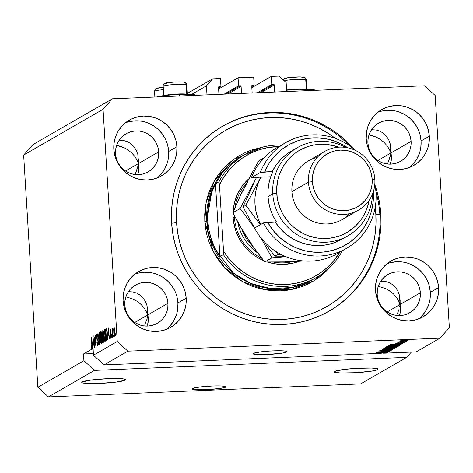 <?xml version="1.0" encoding="UTF-8"?>
<svg xmlns="http://www.w3.org/2000/svg" width="473" height="473" viewBox="0 0 473 473"><rect width="100%" height="100%" fill="white"/><g stroke="black" fill="none" stroke-linecap="round" stroke-linejoin="round"><path stroke-width="0.71" d="M206.991 94.872L206.435 85.855L191.719 94.34L206.435 85.855L212.667 78.849L187.361 93.435L212.667 78.849L220.471 78.524L220.968 86.6L218.556 87.99L220.968 86.6L218.621 86.979L220.968 86.6L220.471 78.524L212.667 78.849L206.435 85.855L206.991 94.872M218.514 87.381A0.68 0.662 -119.9 0 1 219.141 86.677L218.514 87.381L218.946 94.369L218.514 87.381M241.526 93.429L241.1 86.435L227.98 93.997L241.1 86.435L241.526 93.429M240.39 85.79A0.68 0.662 -119.9 0 1 241.1 86.435L240.651 85.832L238.569 85.867L224.184 94.151L238.569 85.867L238.073 77.791L218.615 89.001L238.073 77.791L238.569 85.867L240.39 85.79L226.011 94.08L240.39 85.79M253.682 77.14L238.073 77.791L253.682 77.14L254.172 85.217L251.76 86.606L254.172 85.217L251.825 85.589L254.172 85.217L253.682 77.14M251.725 85.991A0.68 0.662 -119.9 0 1 252.346 85.294L251.725 85.991L252.15 92.986L251.725 85.991M274.736 92.046L274.31 85.051L261.185 92.607L274.31 85.051L274.736 92.046M273.601 84.407A0.68 0.662 -119.9 0 1 274.31 85.051L273.861 84.448L271.774 84.484L257.395 92.767L271.774 84.484L271.283 76.407L251.825 87.617L271.283 76.407L279.088 76.082L286.141 82.533L286.691 91.549L286.141 82.533L279.088 76.082L271.283 76.407L271.774 84.484L273.601 84.407L259.222 92.69L273.601 84.407M225.562 387.156A16.939 1.661 -3.5 0 1 207.416 389.604A16.939 1.661 -3.5 0 1 192.056 388.883A16.939 1.661 -3.5 0 1 192.357 388.54L199.464 387.044L212.135 386.015L220.826 385.938L224.533 386.258L225.863 386.813L224.628 387.523L221.003 388.286L209.084 389.51L194.971 389.634L192.405 389.19L192.056 388.883L192.357 388.54A16.939 1.661 -3.5 0 1 210.503 386.092A16.939 1.661 -3.5 0 1 225.863 386.813A16.939 1.661 -3.5 0 1 225.562 387.156L225.526 386.512L225.562 387.156M286.549 352.018A16.939 1.661 -3.5 0 1 268.404 354.466A16.939 1.661 -3.5 0 1 253.043 353.745A16.939 1.661 -3.5 0 1 253.339 353.402L260.452 351.906L269.823 351.049L281.813 350.806L285.515 351.12L286.851 351.675L285.609 352.391L281.985 353.154L266.772 354.543L255.958 354.496L253.392 354.052L253.043 353.745L253.339 353.402A16.939 1.661 -3.5 0 1 271.49 350.954A16.939 1.661 -3.5 0 1 286.851 351.675A16.939 1.661 -3.5 0 1 286.549 352.018L286.514 351.374L286.549 352.018M125.315 380.132A22.018 2.164 -3.5 0 1 101.719 383.313A22.018 2.164 -3.5 0 1 81.752 382.373A22.018 2.164 -3.5 0 1 82.142 381.93L91.384 379.985L107.856 378.654L121.91 378.713L125.25 379.287L125.315 380.132L116.074 382.078L99.602 383.414L85.548 383.349L82.207 382.775L81.752 382.379L82.142 381.93A22.018 2.164 -3.5 0 1 105.739 378.755A22.018 2.164 -3.5 0 1 125.706 379.689A22.018 2.164 -3.5 0 1 125.315 380.132L125.262 379.293L125.706 379.683L125.315 380.132M377.702 369.608A22.018 2.164 -3.5 0 1 354.111 372.789A22.018 2.164 -3.5 0 1 334.139 371.849A22.018 2.164 -3.5 0 1 334.535 371.406L343.776 369.46L355.956 368.349L371.542 368.029L376.36 368.437L378.093 369.159L376.484 370.087L371.772 371.08L356.281 372.665L340.69 372.984L334.594 372.251L334.139 371.855L334.535 371.406A22.018 2.164 -3.5 0 1 358.126 368.225A22.018 2.164 -3.5 0 1 378.093 369.165A22.018 2.164 -3.5 0 1 377.702 369.608L377.655 368.769L377.702 369.608M147.263 317.401L147.641 315.018L148.096 322.497L147.641 315.018L146.157 311.234L143.904 307.633L140.966 304.346L137.448 301.502L133.498 299.214L125.889 296.778L133.498 299.214L137.448 301.502L140.966 304.346L143.904 307.633L146.157 311.234L147.641 315.018L167.968 303.311A22.018 21.498 -119.9 0 1 157.373 323.29A22.018 21.498 -119.9 0 1 124.795 305.109A22.018 21.498 -119.9 0 1 135.39 285.13A22.018 21.498 -119.9 0 1 167.968 303.311L147.641 315.018L147.263 317.401M144.927 324.372L146.677 319.772L144.927 324.372M399.65 306.876L400.028 304.494L400.483 311.973L400.028 304.494L398.55 300.71L396.291 297.103L393.353 293.816L389.841 290.978L385.891 288.69L378.282 286.254L385.891 288.69L389.841 290.978L393.353 293.816L396.291 297.103L398.55 300.71L400.028 304.494L420.355 292.781A22.018 21.498 -119.9 0 1 409.76 312.759A22.018 21.498 -119.9 0 1 377.188 294.584A22.018 21.498 -119.9 0 1 387.777 274.606A22.018 21.498 -119.9 0 1 420.355 292.781L400.028 304.494L399.65 306.876M397.314 313.841L399.07 309.241L397.314 313.841M372.393 135.633L369.017 134.84L376.626 137.276L372.393 135.633M380.582 139.565L376.626 137.276L380.582 139.565L384.094 142.408L380.582 139.565M387.032 145.696L384.094 142.408L387.032 145.696L389.285 149.297L387.032 145.696M390.13 151.177L389.285 149.297L390.13 151.177M390.195 143.875L388.682 139.766L390.195 143.875L391.419 156.906L391.218 160.613L390.124 164.161L391.218 160.613L391.419 156.906L390.207 143.934L391.224 160.56L390.769 153.086L411.096 141.374A22.018 21.498 -119.9 0 1 400.501 161.352A22.018 21.498 -119.9 0 1 367.923 143.171A22.018 21.498 -119.9 0 1 378.518 123.193A22.018 21.498 -119.9 0 1 411.096 141.374L390.769 153.086L390.391 155.463L390.769 153.086L377.903 160.495L390.769 153.086L390.899 148.404M389.805 157.834L390.391 155.463L388.055 162.434L389.805 157.834M387.257 163.989L388.055 162.434L387.257 163.989M399.454 295.282L397.941 291.173L399.454 295.282L400.678 308.313L400.477 312.02L399.383 315.574L400.477 312.02L400.678 308.313L399.466 295.341L400.028 304.494L387.168 311.908L400.028 304.494L400.158 299.811M120 146.157L116.63 145.365L124.239 147.801L120 146.157M128.189 150.089L124.239 147.801L128.189 150.089L131.701 152.933L128.189 150.089M134.645 156.22L131.701 152.933L134.645 156.22L136.898 159.827L134.645 156.22M137.738 161.701L136.898 159.827L137.738 161.701M137.803 154.399L136.289 150.29L137.803 154.399L139.032 167.43L138.826 171.137L137.732 174.685L138.826 171.137L139.032 167.43L138.376 163.611L137.82 154.458L138.837 171.09L138.376 163.611L158.709 151.898A22.018 21.498 -119.9 0 1 148.114 171.876A22.018 21.498 -119.9 0 1 115.536 153.695A22.018 21.498 -119.9 0 1 126.131 133.717A22.018 21.498 -119.9 0 1 158.709 151.898L138.376 163.611L137.998 165.988L138.376 163.611L125.516 171.019L138.376 163.611L138.512 158.928M137.418 168.358L137.998 165.988L135.668 172.958L137.418 168.358M134.87 174.513L135.668 172.958L134.87 174.513M147.062 305.812L145.554 301.703L147.062 305.812L148.291 318.843L148.09 322.551L146.997 326.098L148.09 322.551L148.291 318.843L147.079 305.865L147.641 315.018L134.775 322.432L147.641 315.018L147.771 310.341M166.39 329.391A32.182 31.419 60.1 0 0 177.931 302.891L186.191 298.138A32.182 31.419 -119.9 0 1 170.706 327.334A32.182 31.419 -119.9 0 1 123.092 300.769L123.317 294.508L124.742 288.435L127.32 282.789L130.95 277.781L135.485 273.607L140.759 270.42L146.565 268.357L152.684 267.487L158.875 267.842L164.906 269.415L170.54 272.141L175.566 275.919L179.787 280.595L183.039 286.005L185.203 291.924L186.191 298.138L185.966 304.399L184.535 310.465L181.957 316.118L178.333 321.126L173.792 325.3L168.518 328.481L162.712 330.544L156.593 331.413L150.402 331.059L144.371 329.486L138.737 326.76L133.717 322.982L129.496 318.305L126.244 312.901L124.08 306.977L123.092 300.769A32.182 31.419 -119.9 0 1 138.577 271.567A32.182 31.419 -119.9 0 1 186.191 298.138L177.931 302.891A32.182 31.419 60.1 0 0 134.634 274.269M418.776 318.867A32.182 31.419 60.1 0 0 430.318 292.367L438.577 287.608A32.182 31.419 -119.9 0 1 423.093 316.809A32.182 31.419 -119.9 0 1 375.479 290.239L375.704 283.977L377.135 277.911L379.713 272.259L383.337 267.251L387.878 263.077L393.152 259.896L398.958 257.832L405.077 256.963L411.268 257.318L417.298 258.891L422.933 261.616L427.953 265.394L432.174 270.071L435.426 275.475L437.59 281.4L438.577 287.608L438.353 293.869L436.922 299.941L434.35 305.588L430.72 310.595L426.185 314.77L420.911 317.951L415.099 320.02L408.985 320.889L402.795 320.534L396.764 318.962L391.13 316.236L386.104 312.458L381.882 307.775L378.631 302.371L376.467 296.453L375.479 290.239A32.182 31.419 -119.9 0 1 390.964 261.043A32.182 31.419 -119.9 0 1 438.577 287.608L430.318 292.367A32.182 31.419 60.1 0 0 387.02 263.745M409.517 167.454A32.182 31.419 60.1 0 0 421.059 140.954L429.318 136.2A32.182 31.419 -119.9 0 1 413.834 165.396A32.182 31.419 -119.9 0 1 366.22 138.831L366.445 132.57L367.876 126.498L370.454 120.852L374.078 115.844L378.613 111.669L383.887 108.488L389.699 106.419L395.812 105.55L402.009 105.905L408.033 107.477L413.668 110.203L418.694 113.981L422.915 118.664L426.167 124.068L428.331 129.986L429.318 136.2L429.094 142.462L427.663 148.528L425.085 154.18L421.461 159.188L416.92 163.362L411.646 166.543L405.84 168.607L399.726 169.476L393.53 169.121L387.499 167.548L381.865 164.823L376.845 161.045L372.623 156.368L369.372 150.964L367.208 145.04L366.22 138.831A32.182 31.419 -119.9 0 1 381.705 109.63A32.182 31.419 -119.9 0 1 429.318 136.2L421.059 140.954A32.182 31.419 60.1 0 0 377.761 112.332M157.131 177.978A32.182 31.419 60.1 0 0 168.672 151.484L176.926 146.725A32.182 31.419 -119.9 0 1 161.447 175.921A32.182 31.419 -119.9 0 1 113.833 149.356L114.058 143.094L115.483 137.022L118.061 131.376L121.691 126.368L126.226 122.194L131.5 119.013L137.306 116.943L143.425 116.074L149.616 116.435L155.647 118.002L161.281 120.733L166.307 124.505L170.522 129.188L173.78 134.592L175.938 140.511L176.926 146.725L176.701 152.986L175.276 159.058L172.698 164.705L169.068 169.712L164.533 173.887L159.259 177.068L153.453 179.131L147.334 180.006L141.143 179.645L135.112 178.073L129.478 175.347L124.452 171.575L120.237 166.892L116.979 161.488L114.821 155.564L113.833 149.356A32.182 31.419 -119.9 0 1 129.312 120.154A32.182 31.419 -119.9 0 1 176.926 146.725L168.672 151.484A32.182 31.419 60.1 0 0 125.369 122.856M298.901 89.314L299.007 91.035L298.901 89.314L286.608 90.219A19.647 1.933 176.5 0 1 298.901 89.314A19.647 1.933 176.5 0 1 314.829 90.237L311.441 89.367L298.901 89.314M179.35 94.298L179.456 96.019L179.35 94.298L164.651 95.487L157.012 96.953A19.647 1.933 176.5 0 1 179.35 94.298A19.647 1.933 176.5 0 1 195.272 95.221L191.89 94.352L179.35 94.298M380.812 214.121A106.703 104.172 -119.9 0 1 329.474 310.938A106.703 104.172 -119.9 0 1 171.598 222.842L171.463 212.436L172.343 202.083L174.218 191.89L177.079 181.951L180.893 172.367L185.623 163.226L191.228 154.618L197.649 146.624L204.833 139.322L212.696 132.783L221.175 127.066L230.185 122.229L239.634 118.327L249.437 115.382L259.5 113.431L269.722 112.491L280.004 112.574L290.256 113.68L300.367 115.79L310.247 118.894L319.801 122.95L328.93 127.935L337.556 133.782L345.592 140.451L354.472 149.592A106.703 104.172 -119.9 0 0 222.937 126.025A106.703 104.172 -119.9 0 0 171.598 222.842L172.734 233.213L174.868 243.435L177.984 253.422L182.04 263.071L187.006 272.294L192.824 280.992L199.452 289.092L206.819 296.512L214.854 303.181L223.475 309.035L232.61 314.013L242.164 318.075L252.044 321.173L262.154 323.284L272.401 324.389L282.688 324.472L292.911 323.532L302.968 321.581L312.771 318.642L322.225 314.734L331.236 309.898L339.715 304.186L347.578 297.647L354.756 290.345L361.183 282.346L366.788 273.737L371.518 264.596L375.331 255.012L378.193 245.073L380.067 234.88L380.942 224.527L380.812 214.121L379.86 214.671L380.812 214.121L379.671 203.751L377.537 193.528L375.059 185.321A106.703 104.172 -119.9 0 1 380.812 214.121M128.845 291.67L133.002 291.959L128.845 291.67M136.892 293.171L133.002 291.959L136.892 293.171L140.369 295.258L136.892 293.171M143.289 298.138L140.369 295.258L143.289 298.138L145.554 301.703L143.289 298.138M381.232 281.145L385.389 281.435L381.232 281.145M389.285 282.647L385.389 281.435L389.285 282.647L392.756 284.734L389.285 282.647M395.682 287.614L392.756 284.734L395.682 287.614L397.941 291.173L395.682 287.614M371.973 129.732L376.13 130.022L371.973 129.732M380.02 131.234L376.13 130.022L380.02 131.234L383.497 133.321L380.02 131.234M386.417 136.2L383.497 133.321L386.417 136.2L388.682 139.766L386.417 136.2M119.586 140.262L123.743 140.552L119.586 140.262M127.633 141.764L123.743 140.552L127.633 141.764L131.104 143.845L127.633 141.764M134.03 146.725L131.104 143.845L134.03 146.725L136.289 150.29L134.03 146.725M406.65 357.363L94.488 370.383L48.429 396.918L360.597 383.899L406.65 357.363L360.597 383.899L48.429 396.918L94.488 370.383L83.904 360.704L37.852 387.239L48.429 396.918L37.852 387.239L83.904 360.704L83.496 353.975L91.797 349.192L93.063 349.139L91.797 349.192L91.585 348.613L91.797 349.192L83.496 353.975L93.335 353.568L83.496 353.975L83.904 360.704L94.488 370.383L406.65 357.363L411.356 352.078L406.65 357.363M93.051 348.95L92.152 348.985L92.247 345.018L92.152 348.985L92.708 348.666L92.921 336.35L94.352 347.72L93.701 344.45L92.927 344.9L93.435 355.217L117.257 341.488L103.061 109.322L23.65 155.073L37.852 387.239L23.65 155.073L103.061 109.322L112.403 98.816L424.571 85.796L435.148 95.475L449.35 327.641L440.002 338.148L127.84 351.167L104.019 364.896L381.096 353.337L375.29 353.248L387.624 352.355L383.715 352.752L382.941 353.201L384.916 353.177L416.181 351.877L440.002 338.148L416.181 351.877L384.916 353.177L382.941 353.201L383.715 352.752L387.624 352.355L375.29 353.248L381.096 353.337L104.019 364.896L127.84 351.167L117.257 341.488L93.435 355.217L104.019 364.896L93.435 355.217L92.927 344.9L93.701 344.45L94.352 347.72L92.921 336.35L92.708 348.666L93.033 348.654L92.152 348.985L93.051 348.95M91.91 347.862L92.318 347.844L91.91 347.862L91.502 345.562L91.277 345.852L91.585 348.613L92.247 348.583L91.585 348.613L91.277 345.852L91.792 347.785L92.075 347.217L91.756 337.024L92.247 345.018L91.526 337.16L91.88 347.868L92.318 347.85M378.861 352.462L388.114 352.072L376.26 352.692L386.707 351.622L377.673 351.877L389.297 351.392L378.861 352.462L389.297 351.392L377.673 351.877L386.707 351.622L376.26 352.692L388.114 352.072L378.861 352.462M379.322 350.848L381.865 351.084L388.404 350.073L389.947 350.369L386.618 350.919L391.289 350.322L388.605 350.061L391.378 350.251L387.405 350.877L389.888 350.398L388.836 350.18L382.48 351.055L379.269 350.883L383.479 350.304L380.629 350.83L383.077 350.889L388.605 350.061L383.372 350.86L380.688 350.783L383.479 350.304L379.24 350.936M382.013 349.376L392.939 349.293L380.41 350.298L391.449 349.429L382.013 349.376L391.449 349.429L380.41 350.298L392.939 349.293L382.013 349.376M394.831 348.282L389.764 348.022L382.911 348.778C382.917 349.109 384.661 349.192 388.144 349.033L394.825 348.11L393.246 348.631L387.08 349.074L383.041 348.985L384.726 348.4L394.92 348.187M398.532 346.153L393.459 345.893L386.607 346.65C386.612 346.975 388.357 347.064 391.839 346.904L398.52 345.982L396.049 346.608L389.746 346.969L386.595 346.81L388.422 346.271L398.615 346.059M398.154 344.433L390.278 344.61L402.842 343.587L398.934 343.983L398.154 344.433L398.934 343.983L402.842 343.587L390.509 344.48L401.193 344.539L398.154 344.433L398.124 343.93L398.154 344.433M407.419 340.063L409.074 339.992L407.419 340.063M399.301 341.027L403.061 341.204L408.057 340.661L404.214 340.489L408.11 340.619L400.241 341.252L399.537 340.938L403.451 340.525L399.242 341.092M405.278 341.293L406.94 341.228L405.278 341.293M397.687 341.961L406.017 341.76L397.669 341.985M403.694 342.21L405.349 342.139L403.694 342.21M395.617 343.156L397.515 343.345L402.168 342.582L403.185 342.824L401.11 343.215L404.38 342.783L402.198 342.582L404.421 342.754L396.557 343.368L395.741 343.096L398.556 342.748L396.829 343.096L397.716 343.215L402.198 342.582L395.54 343.232M400.205 345.107C400.329 344.782 398.656 344.699 395.174 344.864L400.022 344.858L400.282 345.048L399.549 345.485L387.925 345.97L391.851 345.059L395.174 344.864L389.119 345.396L387.925 345.97L399.549 345.485L400.318 344.988M396.534 347.217L393.796 346.975L396.516 347.011L395.854 347.614L384.23 348.098L387.21 347.306L393.796 346.975L388.451 347.229L384.23 348.098L395.854 347.614L396.658 347.099M32.998 144.567L112.403 98.816L32.998 144.567L23.65 155.073L32.998 144.567M94.269 338.065L94.612 347.572L93.891 335.795L95.652 344.498L95.309 334.979L96.025 346.756L94.269 338.065L96.025 346.756L95.309 334.979L95.652 344.498L93.891 335.795L94.842 347.436L94.269 338.065M97.19 335.162L97.775 337.196L97.994 336.912L97.101 333.79L96.652 337.385L97.45 340.276L98.153 340.247L97.45 340.276L98.378 342.174L97.816 344.462L98.349 344.439L97.816 344.462L97.113 342.014L96.888 342.298L97.876 345.846L98.366 342.014L98.319 344.675L97.805 345.875L97.272 345.065L96.888 342.298L97.113 342.014L97.816 344.462L98.1 341.689L97.018 339.679L96.634 337.054L96.864 334.121L97.237 333.761L97.645 334.446L97.994 336.912L97.775 337.196L97.19 335.162L96.906 337.598L97.125 338.686L98.023 339.774L98.366 342.014L97.852 339.401L97.03 338.437L97.19 335.162L97.799 335.115L97.326 335.156M99.649 332.478L99.431 344.793L98.041 333.4L99.454 343.357L99.649 332.478L99.454 343.357L98.041 333.4L99.431 344.793L99.649 332.478M101.423 343.806L100.826 343.037L100.424 341.003L100.158 333.672L100.4 332.194L100.891 331.739L101.713 334.748L102.014 340.607L101.423 343.806L101.967 341.63L101.932 337.267C101.742 333.832 101.323 331.987 100.684 331.721C100.11 332.702 99.939 334.937 100.181 338.426L100.654 342.334L101.092 342.316L100.654 342.334L101.323 343.836M105.118 341.677L104.521 340.903L104.119 338.875L103.853 331.543L104.095 330.065L104.586 329.604L105.408 332.62L105.71 338.473L105.118 341.677L105.662 339.502L105.633 335.138C105.438 331.703 105.024 329.858 104.379 329.592C103.806 330.574 103.634 332.809 103.877 336.297L104.35 340.205L104.787 340.188L104.35 340.205L105.018 341.701M108.146 336.132L108.14 327.588L109.57 338.952L108.92 335.682L108.146 336.132L108.92 335.682L109.57 338.952L108.14 327.588L108.146 336.132M115.678 333.696L115.548 335.511L115.678 333.696M114.963 331.319L114.969 335.103L114.543 336.22L113.845 333.654L113.674 329.06L114.147 327.31L114.756 329.107L114.963 331.319L114.076 327.334L113.727 332.123L114.62 336.202L114.963 331.319M113.538 334.925L113.414 336.741L113.538 334.925M112.473 332.685L112.515 337.255L111.995 328.688L112.308 329.923L112.438 328.315L112.734 328.581L112.473 332.685L112.734 328.581L112.485 328.25L112.308 329.923L111.995 328.688L112.515 337.255L112.473 332.685M111.977 335.824L111.853 337.639L111.977 335.824M110.499 330.657L110.871 331.869L111.09 331.585L110.416 329.439L110.055 332.176L110.783 334.476L111.279 334.458L110.783 334.476L111.315 334.813L110.907 337.072L111.344 337.054L110.907 337.072L110.469 335.582L110.25 335.871L110.966 338.307L111.362 335.511L110.859 338.331L110.25 335.871L110.469 335.582L110.907 337.072L111.114 335.363L110.162 333.199L110.091 330.26L110.516 329.415L110.913 330.178L111.09 331.585L110.871 331.869L110.499 330.657L110.28 331.975L111.09 333.441L111.344 335.227L110.274 331.875L110.499 330.657L110.989 330.627L110.587 330.657M107.418 334.033L107.359 339.579L106.277 340.85L105.556 329.072L106.549 328.723L107.117 330.828L107.418 334.033L106.549 328.723L105.556 329.072L106.277 340.85L106.933 340.471C107.507 339.644 107.667 337.491 107.418 334.033M103.729 338.739L103.634 341.944L102.582 342.978L101.861 331.201L102.611 330.775L103.226 332.229L103.729 338.739L103.345 333.412L102.552 330.804L101.861 331.201L102.582 342.978L103.268 342.582L103.729 338.739M424.571 85.796L112.403 98.816L103.061 109.322L117.257 341.488L127.84 351.167L440.002 338.148L449.35 327.641L435.148 95.475L424.571 85.796M114.147 328.558L113.958 331.987L114.182 328.546L114.974 331.526L114.549 334.973L114.986 334.955L114.507 334.985L113.958 331.987L114.099 333.631L114.442 334.955L114.98 334.967M114.549 334.973L114.738 331.538L114.17 328.552L114.661 328.528L114.218 328.558M112.734 328.581L112.485 328.25M110.907 337.072L111.344 337.066M108.134 334.713L108.299 328.865L108.991 334.34L108.134 334.713L109.032 334.677L108.134 334.713L108.76 334.352L108.104 328.877L108.134 334.713M106.721 329.025L105.556 329.072L106.721 329.025M106.52 328.7L106.183 328.711L106.52 328.7M106.549 328.723L106.183 328.711M106.265 330.089L105.875 330.314L106.425 339.342L105.875 330.314L106.999 330.124L106.591 330.142L107.519 337.066L106.821 339.111L107.43 339.088L106.425 339.342L107.406 339.301L106.425 339.342L107.105 338.703L107.27 337.078L106.945 331.543L106.265 330.089L106.591 330.142M104.468 330.97L104.084 335.765L104.959 340.318L105.585 340.276L105.03 340.3L105.633 335.227L105.408 332.62L104.468 330.97L105.136 332.631L105.396 335.239L105.03 340.3L104.107 336.185L104.468 330.97L105.124 330.929M105.13 330.94L104.592 330.964M105.03 340.3L105.585 340.294M102.99 331.153L101.861 331.201L102.99 331.153M102.558 332.229L102.18 332.448L102.393 335.96L102.18 332.448L102.682 332.17L103.356 333.731L103.019 335.487L103.327 335.469L102.393 335.96L103.262 335.925L102.393 335.96L103.061 335.363L102.724 332.17L103.215 332.147M102.901 337.095L102.475 337.338L102.73 341.471L102.475 337.338L103.031 337.054L103.735 338.869L103.404 340.927L103.753 340.915L103.185 341.204L103.735 341.181L102.73 341.471L103.711 341.429L102.73 341.471L103.445 340.767L103.037 337.054L103.546 337.03M100.773 333.098L100.388 337.893L100.743 341.246L101.299 342.446L101.89 342.405L101.334 342.428L101.937 337.355L101.713 334.748L100.773 333.098L101.441 334.76L101.701 337.367L101.334 342.428L100.412 338.313L100.773 333.098L101.429 333.057M101.435 333.069L100.897 333.093M101.334 342.428L101.89 342.422M97.816 344.462L98.343 344.456M92.915 343.481L93.08 337.633L93.772 343.108L92.915 343.481L93.814 343.445L92.915 343.481L93.542 343.12L92.885 337.645L92.915 343.481M172.125 130.785L171.492 130.708M171.078 130.347L171.457 130.199M422.04 117.233L422.093 117.676M417.89 113.721L417.913 113.236M419.521 114.348L419.581 114.88M400.46 340.773L401.323 341.116L403.286 341.068L400.495 340.773L404.06 340.495L406.857 340.708L403.286 341.068L406.857 340.708M396.877 344.445L391.597 344.403L397.491 343.977L396.877 344.445L397.497 344.084L391.603 344.498L396.877 344.445M399.508 344.817L399.549 345.485L399.508 344.817M398.91 344.793L391.372 345.231L389.516 345.781L398.42 345.408L389.516 345.781L389.486 345.325L389.516 345.781L389.888 345.26L389.906 345.556L394.92 344.876L398.816 345.178M392.087 346.768L387.949 346.337L393.187 345.905L397.166 346.212L392.087 346.768L397.225 346.124L389.196 346.325L388.073 346.75L392.087 346.768M397.214 345.84L397.166 346.212M395.812 346.951L395.854 347.614L395.812 346.951M389.817 347.401L385.82 347.909L389.291 347.767L385.82 347.909L385.791 347.46L385.82 347.909L386.181 347.407L389.805 347.206L389.291 347.767L389.699 347.531M395.262 347.152L392.2 347.206L390.651 347.708L394.724 347.537L390.651 347.708L390.621 347.265L390.651 347.708L391.059 347.194L395.245 346.94L394.724 347.537L395.18 347.277M388.392 348.897L384.253 348.465L389.492 348.033L393.471 348.341L388.392 348.897L393.53 348.258L385.501 348.453L384.549 348.908L388.392 348.897M393.518 347.974L393.471 348.341M390.006 350.038L389.947 350.369M382.905 352.698L382.941 353.201L382.905 352.698M381.658 353.213L376.378 353.171L382.273 352.746L381.658 353.213L382.279 352.852L376.384 353.266L381.658 353.213M406.875 340.436L400.507 340.98M168.447 157.746L168.672 151.484L167.684 145.27M165.52 139.352L162.269 133.942L158.047 129.265L153.021 125.487L147.387 122.761M141.356 121.189L135.166 120.834L129.046 121.703M160.814 174.472L164.438 169.464L167.016 163.812M115.536 153.695L115.69 149.415L116.665 145.258L118.427 141.397L120.911 137.968L124.015 135.112L127.627 132.937L131.6 131.524L135.781 130.926L140.02 131.169L144.147 132.245L148.002 134.113L151.437 136.697L154.328 139.896L156.551 143.597L158.029 147.647L158.709 151.898L158.556 156.179L157.574 160.335L155.812 164.202L153.329 167.625L150.225 170.481L146.618 172.657L142.645 174.07L138.459 174.667L134.22 174.425L130.099 173.349L126.238 171.48L122.803 168.896L119.917 165.698L117.688 161.997L116.21 157.947L115.536 153.695M420.834 147.215L421.059 140.954L420.071 134.746M417.907 128.822L414.655 123.418L410.434 118.741L405.414 114.963L399.78 112.237M393.749 110.664L387.553 110.31L381.439 111.179M413.201 163.942L416.825 158.934L419.403 153.287M367.923 143.171L368.077 138.891L369.058 134.734L370.82 130.867L373.303 127.444L376.407 124.588L380.014 122.412L383.987 120.999L388.173 120.402L392.407 120.645L396.534 121.721L400.389 123.589L403.83 126.173L406.715 129.371L408.944 133.073L410.422 137.123L411.096 141.374L410.942 145.654L409.967 149.811L408.199 153.672L405.722 157.101L402.618 159.957L399.005 162.133L395.032 163.546L390.846 164.143L386.612 163.9L382.486 162.824L378.631 160.956L375.195 158.372L372.304 155.174L370.081 151.472L368.603 147.422L367.923 143.171M430.093 298.629L430.318 292.367L429.33 286.159M427.172 280.235L423.914 274.831L419.699 270.148L414.673 266.376L409.039 263.65M403.008 262.077L396.817 261.717L390.698 262.592M422.46 315.355L426.09 310.347L428.668 304.701M377.188 294.584L377.342 290.298L378.317 286.147L380.079 282.28L382.562 278.857L385.666 276.001L389.273 273.82L393.246 272.407L397.432 271.815L401.672 272.058L405.799 273.134L409.653 274.996L413.089 277.58L415.974 280.785L418.203 284.48L419.681 288.536L420.355 292.781L420.201 297.068L419.226 301.224L417.464 305.085L414.981 308.514L411.877 311.37L408.27 313.546L404.297 314.959L400.111 315.556L395.871 315.308L391.745 314.232L387.89 312.369L384.454 309.785L381.563 306.581L379.34 302.886L377.862 298.835L377.188 294.584M177.706 309.153L177.931 302.891L176.943 296.683M174.779 290.759L171.528 285.355L167.306 280.678L162.286 276.9L156.646 274.174M150.621 272.602L144.425 272.247L138.311 273.116M170.073 325.879L173.697 320.871L176.275 315.225M124.795 305.109L124.949 300.828L125.924 296.672L127.692 292.805L130.17 289.381L133.28 286.526L136.886 284.35L140.859 282.937L145.045 282.34L149.279 282.582L153.406 283.658L157.261 285.526L160.702 288.11L163.587 291.309L165.81 295.01L167.294 299.06L167.968 303.311L167.814 307.592L166.839 311.748L165.071 315.609L162.594 319.039L159.484 321.894L155.877 324.07L151.904 325.483L147.718 326.08L143.485 325.838L139.358 324.762L135.503 322.893L132.062 320.31L129.176 317.111L126.953 313.41L125.469 309.36L124.795 305.109M154.606 91.212A11.855 1.165 -3.5 0 1 163.374 89.687A11.855 1.165 176.5 0 0 154.535 91.354L154.878 97.042M154.535 91.354L155.032 89.58L156.072 88.646L161.577 87.446M160.134 87.635L157.089 88.439M157.16 88.611L157.58 88.758A9.147 0.899 176.5 0 1 163.859 87.215M303.767 77.205A2.708 2.554 102.6 0 1 305.735 79.606L306.321 89.166L305.735 79.606A11.855 1.165 176.5 0 0 295.536 79.446A11.855 1.165 176.5 0 0 284.178 80.735A11.855 1.165 -3.5 0 1 295.536 79.446A11.855 1.165 -3.5 0 1 305.735 79.606A2.708 2.554 -77.4 0 0 303.814 77.217L303.979 77.265M283.12 79.771L284.261 78.684L287.631 77.755L299.912 76.904L304.872 77.602L305.682 78.246L306.392 79.943A11.855 1.165 176.5 0 0 305.735 79.606M286.597 90.006A11.855 1.165 -3.5 0 1 305.99 89.166A11.855 1.165 176.5 0 0 286.597 90.006M285.349 78.648L285.769 78.796A9.147 0.899 176.5 0 1 291.398 77.306A9.147 0.899 176.5 0 1 303.016 77.158L302.265 77.046M301.212 76.963L294.921 77.046M293.136 77.164L289.772 77.483M288.323 77.673L285.278 78.477M163.244 86.234A11.855 1.165 -3.5 0 1 173.692 84.572A11.855 1.165 -3.5 0 1 186.185 84.596A11.855 1.165 176.5 0 1 186.841 84.933L186.131 83.23L184.216 82.19A2.708 2.554 102.6 0 1 186.185 84.596L186.77 94.157L186.185 84.596A11.855 1.165 176.5 0 0 173 84.626A11.855 1.165 176.5 0 0 163.173 86.376L163.759 96.001M164.699 95.481A11.855 1.165 -3.5 0 1 175.524 94.115A11.855 1.165 -3.5 0 1 186.433 94.151A11.855 1.165 176.5 0 0 175.524 94.115A11.855 1.165 176.5 0 0 164.699 95.481M165.798 83.632L166.218 83.78A9.147 0.899 176.5 0 1 171.841 82.296A9.147 0.899 176.5 0 1 183.465 82.142L182.714 82.03M181.662 81.953L175.371 82.03M173.585 82.148L170.221 82.468M168.772 82.657L165.727 83.461M186.185 84.596A2.708 2.554 -77.4 0 0 184.257 82.201L184.429 82.249M234.478 217.675A47.424 46.301 60.1 0 0 261.74 258.264A47.424 46.301 -119.9 0 1 234.478 217.675A47.424 46.301 -119.9 0 1 234.395 215.723A47.424 46.301 60.1 0 0 234.478 217.675L233.136 217.562L234.478 217.675L235.193 217.261L234.478 217.675M273.152 262.042A47.424 46.301 60.1 0 0 292.686 261.604A47.424 46.301 -119.9 0 1 273.152 262.042M299.137 261.285A49.115 47.95 -119.9 0 1 267.399 262.018L274.819 263.798L284.273 264.342L293.609 263.012L299.137 261.285M233.065 213.104A49.115 47.95 -119.9 0 0 233.136 217.562L233.656 222.334L236.074 231.64L240.225 240.325L242.909 244.328L245.954 248.059L253.043 254.545L257.016 257.235L263.597 260.599A49.115 47.95 -119.9 0 1 233.136 217.562L233.071 212.773M245.457 154.097L241.011 156.664A71.133 69.448 60.1 0 0 206.784 221.21L204.803 221.459L206.116 202.527L214.511 180.55L233.384 159.596L262.651 147.121L251.246 150.118L244.795 152.785L238.646 156.084L232.858 159.986L227.489 164.45L222.588 169.435L218.207 174.892L214.381 180.769L211.147 187.006L208.546 193.552L206.595 200.333L205.312 207.292L204.714 214.358L204.803 221.459L205.584 228.536L207.038 235.519L209.167 242.33L211.934 248.916L215.321 255.207L219.295 261.149L223.818 266.677L228.843 271.739L234.33 276.291L240.213 280.288L246.451 283.688L252.966 286.455L259.712 288.571L266.612 290.014L273.607 290.765L280.631 290.824L287.608 290.186L294.472 288.855L301.165 286.845L307.616 284.178L313.765 280.879L319.553 276.977L324.921 272.513L331.141 265.997L313.948 280.767L290.978 289.618L265.607 289.848L242.377 281.553L224.592 267.517L213.116 251.281L204.803 221.459L206.784 221.21L212.856 246.096L233.443 273.063L250.566 283.398L271.094 288.678L292.562 287.454L312.032 279.939L316.478 277.373A71.133 69.448 -119.9 0 1 223.422 254.628L219.927 256.638A71.133 69.448 -119.9 0 1 207.736 220.66A71.133 69.448 -119.9 0 1 215.475 183.849L218.969 181.833A71.133 69.448 -119.9 0 1 245.457 154.097A71.133 69.448 -119.9 0 1 281.524 145.045A71.133 69.448 60.1 0 0 218.969 181.833L219.49 185.038L223.528 251.057L228.891 258.648L235.199 265.465L242.324 271.39L250.152 276.309L258.536 280.146L267.334 282.819L276.374 284.291L285.503 284.533L294.561 283.534L303.376 281.317L311.802 277.923L319.677 273.412L326.861 267.866L333.234 261.374L339.839 252.192A69.442 67.793 -119.9 0 1 223.528 251.057L223.422 254.628A71.133 69.448 60.1 0 0 342.405 250.714A71.133 69.448 -119.9 0 1 316.478 277.373M171.622 223.268L176.577 222.635A101.624 99.212 -119.9 0 1 228.465 128.774A101.624 99.212 -119.9 0 1 335.434 138.429L326.423 132.245L317.726 127.503L308.627 123.636L299.214 120.68L289.588 118.67L279.827 117.617L270.03 117.541L260.298 118.433L250.714 120.29L241.378 123.092L232.373 126.817L223.794 131.417L215.723 136.863L208.226 143.088L201.392 150.042L195.272 157.657L189.939 165.857L185.428 174.561L181.798 183.69L179.078 193.155L177.286 202.864L176.453 212.726L176.577 222.635L171.622 223.268M379.86 214.671A106.703 104.172 60.1 0 0 375.905 191.577A106.703 104.172 -119.9 0 1 379.86 214.671A106.703 104.172 -119.9 0 1 328.989 311.21A106.703 104.172 60.1 0 0 379.86 214.671L375.834 214.328L379.86 214.671M349.488 145.725A106.703 104.172 60.1 0 0 222.458 126.303A106.703 104.172 -119.9 0 1 349.488 145.725M375.172 207.393A101.624 99.212 -119.9 0 1 375.834 214.328L375.958 224.243L375.124 234.1L373.333 243.808L370.613 253.274L366.977 262.403L362.472 271.106L357.133 279.307L351.019 286.922L344.178 293.875L336.687 300.101L328.611 305.546L320.032 310.152L311.033 313.871L301.697 316.674L292.113 318.53L282.381 319.423L272.584 319.346L262.822 318.294L253.191 316.283L243.784 313.327L234.685 309.46L225.988 304.718L217.775 299.149L210.124 292.799L203.106 285.727L196.798 278.018L191.252 269.728L186.522 260.948L182.661 251.76L179.699 242.247L177.665 232.509L176.577 222.635A101.624 99.212 -119.9 0 0 282.381 319.423A101.624 99.212 -119.9 0 0 375.834 214.328L375.172 207.393M241.011 156.664L222.931 171.811L212.135 189.49L206.784 221.21L207.736 220.66L206.784 221.21A71.133 69.448 60.1 0 0 312.032 279.939M278.964 146.524L268.014 147.576L259.192 149.793L250.773 153.187L242.897 157.698L235.714 163.244L229.34 169.73L223.9 177.038L219.49 185.038A69.442 67.793 -119.9 0 1 278.964 146.524M233.1 212.146L234.342 203.313L237.411 194.326L242.17 186.155L248.804 178.776A49.115 47.95 -119.9 0 0 233.1 212.146M234.88 207.949A47.424 46.301 -119.9 0 1 246.398 183.423A47.424 46.301 60.1 0 0 234.88 207.949M215.475 183.849L211.697 192.529L209.119 201.669L207.789 211.1L207.736 220.66L208.954 230.162L211.425 239.439L215.109 248.319L219.927 256.638L215.475 183.849L219.927 256.638L223.422 254.628L223.528 251.057L219.49 185.038L218.969 181.833L215.475 183.849M243.211 189.791A47.424 46.301 60.1 0 0 240.059 196.378A47.424 46.301 -119.9 0 1 243.211 189.791M245.251 236.559L245.138 234.768L245.251 236.559A45.727 44.645 -119.9 0 1 241.786 229.216L245.251 236.559A45.727 44.645 60.1 0 0 252.777 246.285A45.727 44.645 -119.9 0 1 245.251 236.559L245.995 236.133L245.251 236.559M237.659 197.472L237.978 197.525M257.614 252.907A47.424 46.301 -119.9 0 1 237.73 222.032A47.424 46.301 60.1 0 0 257.614 252.907M342.103 250.619A60.976 59.527 -119.9 0 1 254.533 228.051A60.976 59.527 60.1 0 0 337.769 253.38L346.668 248.254A60.976 59.527 -119.9 0 1 263.431 222.925L254.533 228.051L263.431 222.925A60.976 59.527 60.1 0 0 336.788 252.777A60.976 59.527 60.1 0 0 374.811 184.068A60.976 59.527 -119.9 0 1 346.668 248.254M272.767 193.841L276.723 193.339A47.424 46.301 -119.9 0 1 338.514 147.198L333.956 145.755L324.904 144.33L315.793 144.708L311.317 145.578L306.959 146.884L298.759 150.769L294.986 153.305L288.299 159.46L282.955 166.839L279.159 175.164L277.888 179.58L276.664 188.709L277.225 197.945L278.177 202.491L281.364 211.218L283.569 215.316L289.104 222.783L292.379 226.076L295.944 229.038L303.837 233.857L308.083 235.66L316.969 237.978L321.528 238.469L330.639 238.085L339.466 235.915L343.67 234.176L347.673 232.03L354.939 226.579L360.982 219.785L363.471 215.954L367.273 207.635L369.123 200.333A47.424 46.301 -119.9 0 1 320.7 238.41A47.424 46.301 -119.9 0 1 276.723 193.339L272.767 193.841A50.812 49.606 -119.9 0 1 297.215 147.736A50.812 49.606 -119.9 0 1 345.603 147.44A50.812 49.606 60.1 0 0 295.371 148.859A50.812 49.606 60.1 0 0 272.767 193.841L268.002 196.585L272.767 193.841A50.812 49.606 60.1 0 0 323.497 242.277A50.812 49.606 60.1 0 0 372.476 194.078A50.812 49.606 -119.9 0 1 347.945 235.791A50.812 49.606 -119.9 0 1 272.767 193.841M324.726 151.431A33.873 33.069 -119.9 0 1 374.847 179.397A33.873 33.069 -119.9 0 1 358.546 210.136A33.873 33.069 -119.9 0 1 308.426 182.17L291.912 191.683L308.426 182.17L312.387 181.662A30.485 29.764 -119.9 0 1 340.418 150.136A30.485 29.764 -119.9 0 1 372.162 179.172L374.847 179.397A33.873 33.069 60.1 0 0 339.579 147.138A33.873 33.069 60.1 0 0 308.426 182.17A33.873 33.069 -119.9 0 1 324.726 151.431L308.213 160.95A33.873 33.069 60.1 0 0 291.912 191.683A33.873 33.069 -119.9 0 1 317.188 157.438M297.215 147.736L291.498 151.029A50.812 49.606 60.1 0 0 272.176 171.622L273.134 171.072A50.812 49.606 60.1 0 0 268.002 196.585A50.812 49.606 60.1 0 0 276.22 221.541L275.268 222.091L267.742 222.405L273.116 230.422L279.714 237.446L287.365 243.276L295.838 247.751L304.902 250.749L314.303 252.18L323.774 252.008L333.057 250.241L341.878 246.918L350.002 242.141L357.192 236.039L363.246 228.784L368 220.589L371.323 211.673L373.108 202.29L373.262 191.908A57.588 56.222 -119.9 0 1 333.43 250.134A57.588 56.222 -119.9 0 1 267.742 222.405L263.431 222.925L275.268 222.091A50.812 49.606 60.1 0 0 342.227 239.084L347.945 235.791M285.787 142.592L276.894 147.718A60.976 59.527 60.1 0 0 251.447 177.576L260.345 172.456A60.976 59.527 -119.9 0 1 285.787 142.592A60.976 59.527 -119.9 0 1 355.436 150.438A60.976 59.527 60.1 0 0 260.345 172.456L272.176 171.622L276.398 164.645L281.695 158.485L287.933 153.293L291.64 150.946M281.453 145.353A60.976 59.527 -119.9 0 0 251.447 177.576L270.727 176.778L251.447 177.576L260.345 172.456L264.655 171.936A57.588 56.222 -119.9 0 1 347.874 147.842L344.084 145.459L335.422 141.38L326.24 138.814L316.792 137.82L307.349 138.435L298.167 140.647L289.517 144.383L281.63 149.539L274.736 155.978L269.025 163.516L264.655 171.936L272.176 171.622L273.134 171.072L270.609 177.115L268.901 183.453L268.025 189.98L268.002 196.585L268.83 203.154L270.497 209.58L272.974 215.741L276.22 221.541L275.268 222.091L280.312 228.684L286.336 234.371L293.177 239.013L300.651 242.483L308.556 244.683L316.685 245.558L324.815 245.079L332.738 243.27L342.346 239.013M349.571 213.648A33.873 33.069 -119.9 0 1 313.971 221.79A33.873 33.069 -119.9 0 1 291.912 191.683A33.873 33.069 60.1 0 0 342.032 219.649L358.546 210.136M312.387 181.662L313.321 187.55L315.367 193.155L318.453 198.276L322.45 202.71L327.21 206.287L332.549 208.871L338.26 210.361L344.125 210.698L349.919 209.876L355.424 207.919L360.42 204.904L364.718 200.948L368.154 196.206L370.596 190.856L371.949 185.103L372.162 179.172L371.228 173.289L369.177 167.679L366.096 162.558L362.099 158.124L357.34 154.547L352.001 151.963L346.289 150.473L340.418 150.136L334.624 150.958L329.125 152.915L324.129 155.93L319.831 159.886L316.39 164.628L313.954 169.978L312.6 175.731L312.387 181.662L308.426 182.17A33.873 33.069 60.1 0 0 343.694 214.429A33.873 33.069 60.1 0 0 374.847 179.397L372.162 179.172A30.485 29.764 -119.9 0 1 344.125 210.698A30.485 29.764 -119.9 0 1 312.387 181.662M263.81 158.006L258.536 161.039L263.81 158.006M244.228 187.728L258.536 161.039L247.686 180.917L240.988 194.397L247.509 182.087M256.597 177.363L240.083 208.552L232.864 212.714L240.988 194.397L232.864 212.714L240.083 208.552L254.61 228.01L240.083 208.552L256.597 177.363M261.037 238.02L271.928 257.826L264.709 261.983L255.958 250.684L247.314 238.197L239.545 225.308L232.864 212.714L243.299 231.758L251.269 243.536M285.467 261.474L291.995 261.634L304.038 260.99L284.663 261.882L264.709 261.983L271.928 257.826L285.934 256.703L271.928 257.826L261.037 238.025M298.475 260.93L284.663 261.882L264.709 261.983L251.606 244.606L244.068 232.397M246.238 213.081L243.027 206.855L254.391 181.869L243.027 206.855L245.8 205.258L260.327 224.71L245.8 205.258L243.027 206.855L249.709 219.454L246.238 213.081M253.463 225.905L249.709 219.454L253.463 225.905M266.122 244.831L270.491 250.601L266.122 244.831M274.878 256.13L270.491 250.601L274.878 256.13L277.645 254.533L280.696 254.267L277.645 254.533L274.878 256.13L281.145 256.183L274.878 256.13M284.699 256.183L281.145 256.183L284.699 256.183M260.824 177.186L257.59 184.618L255.875 190.956L255 197.483L254.977 204.088L255.804 210.656L257.472 217.083L260.599 224.557A50.812 49.606 -119.9 0 1 260.109 178.575A50.812 49.606 -119.9 0 1 260.824 177.186M260.794 177.192L245.8 205.258L260.794 177.192M276.185 251.654L277.645 254.533L276.185 251.654M106.425 330.042L106.981 330.018M306.392 79.943L306.983 89.568M186.841 84.933L187.426 94.553M184.216 82.19C181.508 81.752 177.215 81.794 171.344 82.326C165.585 82.426 162.86 83.774 163.173 86.376"/></g></svg>

